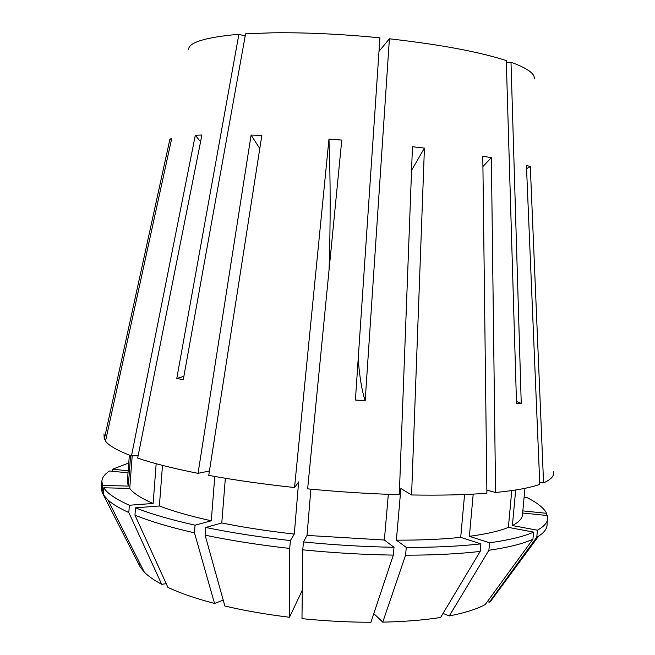 <?xml version="1.0" encoding="UTF-8"?>
<svg xmlns="http://www.w3.org/2000/svg" width="655" height="655" viewBox="0 0 655 655"><rect width="100%" height="100%" fill="white"/><g stroke="black" fill="none" stroke-linecap="round" stroke-linejoin="round"><path stroke-width="0.98" d="M200.577 141.726L195.305 135.282L201.92 134.987L137.673 458.107C153.131 463.363 173.256 468.448 198.047 473.352L251.102 135.061L261.844 135.397L208.749 475.374C234.858 480.148 263.449 484.192 294.537 487.533L298.615 481.941L294.3 534.087L290.386 540.572L289.731 548.448L289.485 617.256L302.307 590.204M329.08 269.68C330.554 223.273 330.521 179.748 328.966 139.114L341.771 140.08L307.629 488.859C339.028 491.88 369.584 493.821 399.296 494.689L412.453 146.728L424.424 148.095L411.561 170.349M373.8 613.596L382.757 622.135L405.584 555.194L406.264 547.4L396.373 540.162L400.885 488.499L411.586 494.975C440.43 495.467 465.541 494.885 486.902 493.231L482.792 156.201L491.365 157.659L495.573 492.486C515.362 490.529 530.1 487.828 539.785 484.364L526.423 165.347L530.313 166.599L526.563 168.63M482.923 166.509L491.365 157.659M183.883 376.306L176.776 378.467L183.277 379.671L245.584 33.806L272.439 32.816C305.369 32.398 341.198 34.06 379.916 37.818L355.411 400.025L365.179 400.729L389.406 38.801C440.103 44.532 479.051 51.786 506.274 60.587L516.525 403.767L521.241 403.398L510.998 62.209C527.259 68.202 535.004 73.663 534.218 78.592M328.966 139.114L294.537 487.533M411.586 494.975L424.424 148.095M539.695 482.227L543.568 482.874L530.313 166.599M543.568 482.874C551.207 479.452 554.515 475.702 553.5 471.625M176.776 378.467L238.887 34.273L245.175 36.05M510.998 62.209L506.323 62.405M389.406 38.801L378.999 51.393M188.534 49.559C188.689 42.37 205.474 37.27 238.887 34.273M103.981 433.88L104.276 439.218L169.899 139.204L171.733 138.41L105.512 441.142C109.057 445.777 117.712 450.697 131.483 455.913L138.172 455.61M195.305 135.282L131.483 455.913M225.345 478.256L221.783 522.977L205.719 527.455L205.105 535.168L224.87 606.022C244.716 610.681 266.257 614.431 289.485 617.256M310.888 489.17L307.031 535.422L303.429 541.947L302.774 549.832L301.98 618.648C325.478 621.038 348.452 622.234 370.918 622.25L393.327 555.104L394.007 547.285L384.362 540.023L388.325 494.32M132.187 455.88L129.739 488.401L103.801 487.787L103.285 494.656L140.227 567.066L144.354 572.192C148.325 576.212 154.097 580.248 161.679 584.293L166.239 583.72M223.232 600.144L214.529 603.46L194.47 532.851L195.067 525.179L211.278 520.774L214.783 476.463M162.489 465.394L159.378 505.988L135.519 507.822L134.963 515.166L167.917 587.396C180.223 593.168 195.763 598.523 214.529 603.46M382.757 622.135C404.544 621.669 423.834 620.105 440.635 617.444L480.197 551.395L480.876 543.871L460.711 537.346L464.575 494.517M473.197 494.116L469.381 536.33L489.563 542.79L488.884 550.265L449.297 615.929C464.788 612.9 476.75 609.134 485.167 604.622L532.933 539.188L533.596 532.106L508.386 527.381L511.776 490.579M449.297 615.929L443.034 613.44M487.287 601.716L489.326 602.158L490.62 601.274L538.59 536.15C543.912 532.72 546.737 529.109 547.056 525.302L547.433 515.534L522.649 513.012M156.168 463.715L153.131 503.466L129.362 505.242L128.814 512.529L161.679 584.293M129.739 488.401C133.317 493.24 141.112 498.267 153.131 503.466M221.783 522.977C243.987 527.439 268.165 531.139 294.3 534.087M396.373 540.162C420.772 540.236 442.215 539.302 460.711 537.346M103.801 487.787C107.273 493.362 115.796 499.175 129.362 505.242M205.719 527.455C231.477 532.744 259.699 537.116 290.386 540.572M406.264 547.4C434.805 547.449 459.671 546.27 480.876 543.871M128.02 472.853L109.541 470.97C104.775 474.056 102.221 477.454 101.877 481.179L101.378 487.877L102.082 492.265L103.285 494.631L107.919 499.986C112.447 504.08 119.415 508.264 128.814 512.529M205.105 535.168C230.855 540.539 259.061 544.968 289.731 548.448M405.584 555.194C434.118 555.178 458.983 553.909 480.197 551.395M489.326 602.158L536.773 537.239L537.428 530.214L512.39 525.547L515.673 489.989M512.39 525.547C518.801 522.207 522.166 518.621 522.485 514.773L524.933 488.319M537.428 530.214C543.92 526.587 547.343 522.723 547.686 518.621M536.773 537.239L538.59 536.15M140.252 564.07L138.704 564.061M209.428 470.994L198.047 473.352M495.573 492.486L486.861 490.087M159.378 505.988C172.936 511.195 190.237 516.124 211.278 520.774M307.031 535.422L384.362 540.023M469.381 536.33C486.468 534.054 499.47 531.066 508.386 527.381M135.519 507.822C150.765 513.913 170.619 519.693 195.067 525.179M303.429 541.947C334.427 545.017 364.614 546.794 394.007 547.285M489.563 542.79C509.205 540.056 523.885 536.486 533.596 532.106M134.963 515.166C150.2 521.38 170.03 527.283 194.47 532.851M302.774 549.832C333.755 552.91 363.943 554.662 393.327 555.104M488.884 550.265C508.534 547.408 523.214 543.716 532.933 539.188M128.175 470.798L112.537 469.209L112.39 471.264M128.765 463.011L112.537 469.209M522.846 510.9L546.606 513.315C543.871 508.059 537.419 502.86 527.25 497.718L524.074 497.644M546.606 513.315L546.401 515.436M105.922 439.276L104.276 439.218M129.354 455.102L127.365 481.589L128.298 486.067L130.599 455.577M101.877 481.179L102.581 485.453L128.298 486.067M102.082 492.265L102.581 485.453M251.102 135.061L259.781 148.587M169.899 139.204L171.332 140.236M516.459 401.515L521.241 403.398M358.187 359.055C359.636 377.255 361.969 391.15 365.179 400.729M144.354 572.192L107.919 499.986"/></g></svg>
